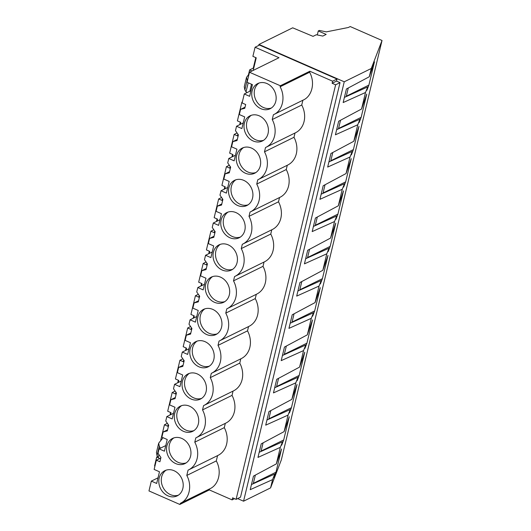 <?xml version="1.0" encoding="UTF-8"?>
<svg xmlns="http://www.w3.org/2000/svg" width="531" height="531" viewBox="0 0 531 531"><rect width="100%" height="100%" fill="white"/><g stroke="black" fill="none" stroke-linecap="round" stroke-linejoin="round"><path stroke-width="0.8" d="M313.051 36.36L292.694 27.818L258.962 44.438L344.247 81.801L371.275 68.486L382.028 40.482L350.228 26.55L348.283 27.506L326.353 31.873L319.33 30.44L318.275 30.964L326.167 34.422L322.808 36.075L316.317 34.754L313.051 36.36M317.312 34.953L318.275 30.964M237.636 498.602L243.563 501.198L270.591 487.883L281.337 459.879L382.028 40.482M270.591 487.883L272.569 479.626L250.22 489.682L253.479 476.101L276.352 463.882L280.315 447.361L257.966 457.417L261.225 443.843L284.098 431.623L288.061 415.103L265.712 425.158L268.971 411.578L291.844 399.358L295.807 382.838L273.458 392.9L276.717 379.32L299.584 367.1L303.553 350.579L281.204 360.635L284.463 347.055L307.33 334.835L311.299 318.321L288.944 328.377L292.209 314.797L315.075 302.577L319.045 286.056L296.69 296.112L299.949 282.532L322.821 270.312L326.791 253.798L304.436 263.854L307.695 250.274L330.567 238.054L334.537 221.533L312.182 231.589L315.441 218.009L338.313 205.789L342.276 189.275L319.927 199.331L323.187 185.75L346.059 173.531L350.022 157.01L327.673 167.066L330.932 153.486L353.805 141.273L357.768 124.752L335.419 134.808L338.678 121.227L361.551 109.008L365.514 92.487L343.165 102.549L346.424 88.969L369.291 76.749L371.275 68.486M369.291 76.749L374.468 61.855L368.892 85.086L366.888 90.31L367.704 86.925L344.393 97.412M365.514 92.487L367.704 86.925M361.551 109.008L366.729 94.12L361.146 117.344L359.142 122.575L359.958 119.183L336.654 129.67M357.768 124.752L359.958 119.183M353.805 141.273L358.983 126.378L353.4 149.609L351.396 154.833L352.212 151.448L328.908 161.928M350.022 157.01L352.212 151.448M346.059 173.531L351.237 158.643L345.661 181.867L343.65 187.091L344.466 183.706L321.162 194.193M342.276 189.275L344.466 183.706M338.313 205.789L343.491 190.901L337.915 214.132L335.911 219.356L336.72 215.971L313.416 226.452M334.537 221.533L336.72 215.971M330.567 238.054L335.745 223.166L330.169 246.391L328.165 251.614L328.974 248.229L305.67 258.716M326.791 253.798L328.974 248.229M322.821 270.312L327.999 255.424L322.423 278.656L320.419 283.879L321.228 280.487L297.924 290.975M319.045 286.056L321.228 280.487M315.075 302.577L320.253 287.689L314.677 310.914L312.673 316.137L313.482 312.752L290.178 323.24M311.299 318.321L313.482 312.752M307.33 334.835L312.507 319.947L306.931 343.172L304.927 348.402L305.743 345.011L282.432 355.498M303.553 350.579L305.743 345.011M299.584 367.1L304.761 352.206L299.185 375.437L297.181 380.661L297.997 377.275L274.686 387.763M295.807 382.838L297.997 377.275M291.844 399.358L297.021 384.471L291.439 407.695L289.435 412.926L290.251 409.534L266.947 420.021M288.061 415.103L290.251 409.534M284.098 431.623L289.276 416.729L283.693 439.96L281.689 445.184L282.505 441.799L259.201 452.286M280.315 447.361L282.505 441.799M276.352 463.882L281.53 448.994L275.954 472.218L273.943 477.442L274.759 474.057L251.455 484.544M272.569 479.626L274.759 474.057M243.563 501.198L344.247 81.801M169.986 415.03L170.597 412.501M177.732 382.765L178.343 380.236M185.478 350.506L186.082 347.978M193.224 318.242L193.828 315.719M200.97 285.983L201.574 283.454M208.716 253.725L209.32 251.196M216.462 221.46L217.066 218.931M224.208 189.202L224.812 186.673M231.947 156.937L232.558 154.408M239.693 124.679L240.304 122.15M253.274 68.114L255.796 57.627M258.716 45.447L258.962 44.438M280.348 85.763L249.49 72.243L247.081 82.298L252.424 84.641L249.623 96.317L244.273 93.974L242.116 102.968L245.68 104.527L244.778 108.291L240.576 109.379L239.335 114.557L244.678 116.9L241.877 128.582L236.527 126.239L235.465 130.666L238.392 134.887L237.656 137.974L237.032 140.549L232.83 141.638L231.589 146.821L236.932 149.165L234.131 160.84L228.781 158.497L227.719 162.931L230.646 167.146L229.91 170.232L229.286 172.807L225.084 173.902L223.843 179.08L229.186 181.423L226.385 193.105L221.035 190.762L219.973 195.189L222.901 199.41L221.546 205.072L217.338 206.161L216.097 211.345L221.44 213.688L218.639 225.363L213.289 223.02L212.227 227.454L215.161 231.669L213.801 237.33L209.592 238.426L208.351 243.603L213.701 245.946L210.893 257.621L205.55 255.285L204.481 259.712L207.415 263.927L206.055 269.595L201.846 270.684L200.605 275.868L205.955 278.204L203.147 289.886L197.804 287.543L196.735 291.977L199.669 296.192L198.309 301.854L194.107 302.949L192.859 308.126L198.209 310.469L195.401 322.144L190.058 319.808L188.996 324.235L191.923 328.45L190.563 334.118L186.361 335.207L185.113 340.384L190.463 342.727L187.655 354.409L182.312 352.066L181.25 356.493L184.177 360.715L182.817 366.377L178.615 367.472L177.367 372.649L182.717 374.992L179.916 386.668L174.566 384.325L173.504 388.758L176.431 392.973L175.071 398.642L170.869 399.73L169.628 404.907L174.971 407.25L172.17 418.932L166.82 416.589L165.758 421.017L168.685 425.238L167.949 428.325L167.325 430.9L163.123 431.995L161.882 437.172L167.225 439.515L164.424 451.191L159.074 448.848L158.012 453.282L160.939 457.496L160.203 460.583L159.917 461.771L156.346 460.211L154.136 469.431L159.479 471.774L156.678 483.456L151.328 481.113L148.972 490.929L179.83 504.45L180.52 503.222C189.428 499.127 192.454 485.706 186.793 475.464L188.067 470.141A21.399 17.901 -116.2 0 0 188.518 469.928A21.399 17.901 -116.2 0 0 194.784 442.17L195.813 437.883A21.399 17.901 -116.2 0 0 196.258 437.67A21.399 17.901 -116.2 0 0 202.53 409.905L203.559 405.618A21.399 17.901 -116.2 0 0 204.004 405.412A21.399 17.901 -116.2 0 0 210.276 377.647L211.305 373.359A21.399 17.901 -116.2 0 0 211.75 373.147A21.399 17.901 -116.2 0 0 218.022 345.382L219.051 341.094A21.399 17.901 -116.2 0 0 219.495 340.889A21.399 17.901 -116.2 0 0 225.768 313.124L226.797 308.836A21.399 17.901 -116.2 0 0 227.241 308.624A21.399 17.901 -116.2 0 0 233.514 280.859L234.543 276.571A21.399 17.901 -116.2 0 0 234.987 276.366A21.399 17.901 -116.2 0 0 241.26 248.601L242.289 244.313A21.399 17.901 -116.2 0 0 242.733 244.101A21.399 17.901 -116.2 0 0 248.999 216.343L250.035 212.055A21.399 17.901 -116.2 0 0 250.479 211.842A21.399 17.901 -116.2 0 0 256.745 184.078L257.774 179.79A21.399 17.901 -116.2 0 0 258.225 179.578A21.399 17.901 -116.2 0 0 264.491 151.82L265.52 147.532A21.399 17.901 -116.2 0 0 265.965 147.319A21.399 17.901 -116.2 0 0 272.237 119.555L273.392 114.749L273.837 114.543C282.738 110.448 285.771 97.02 280.109 86.779L280.348 85.763L309.852 71.234L332.618 81.203L332.127 83.274L335.625 84.807L236.096 499.359L240.51 497.189L340.032 82.63L336.535 81.097L337.032 79.033L259.493 45.062L255.079 47.239L252.889 56.352L256.227 57.819L253.201 70.417M346.298 96.217L368.892 85.086M248.521 74.552L249.636 69.906L253.825 67.842M252.072 70.975L249.636 69.906M249.49 72.243L278.994 57.713L255.079 47.239M332.618 81.203L337.032 79.033M332.127 83.274L336.535 81.097M335.625 84.807L340.032 82.63M348.276 87.973L346.212 96.596M160.707 440.332L164.437 424.78L167.365 423.333M158.265 457.729L156.691 457.038L157.601 456.594M154.939 466.092L154.561 465.926L156.691 457.038M242.269 102.33L241.89 102.164L242.362 101.932M240.244 124.407L240.735 122.342L237.397 120.876L241.89 102.164M232.498 156.672L232.99 154.601L229.651 153.14L234.144 134.429L237.483 135.89L237.895 134.17M224.752 188.93L225.25 186.859L221.912 185.399L226.398 166.688L229.737 168.148L230.155 166.429M217.006 221.195L217.504 219.124L214.166 217.664L218.653 198.952L221.991 200.413L222.409 198.694M209.26 253.453L209.758 251.382L206.42 249.922L208.69 240.45L210.913 231.211L214.252 232.671L214.663 230.952M201.514 285.718L202.012 283.647L198.674 282.18L203.167 263.469L206.506 264.936L206.917 263.217M193.769 317.976L194.266 315.905L190.928 314.445L195.421 295.734L198.76 297.194L199.171 295.475M186.023 350.234L186.52 348.17L183.182 346.703L187.675 327.992L191.014 329.459L191.425 327.74M178.277 382.499L178.774 380.428L175.436 378.968L179.929 360.257L183.268 361.717L183.68 359.998M170.537 414.757L171.028 412.693L167.69 411.226L172.183 392.515L175.522 393.982L175.934 392.263M164.437 424.78L167.776 426.24L168.188 424.521M249.085 73.922L246.503 77.4L247.393 80.991M246.503 77.4L244.26 86.759L244.864 89.852L246.019 91.863L247.061 92.606M236.096 499.359L232.598 497.826L232.1 499.89L209.333 489.921L209.572 488.912C218.805 485.095 222.117 471.349 216.29 460.928L217.571 455.618M265.965 147.319L295.468 132.79A21.399 17.901 -116.2 0 0 301.741 105.025L302.889 100.233C312.122 96.41 315.434 82.663 309.606 72.249L309.852 71.234M295.017 133.009L293.995 137.283A21.399 17.901 -116.2 0 1 287.722 165.048L258.225 179.578M287.278 165.267L286.249 169.548A21.399 17.901 -116.2 0 1 279.976 197.313L250.479 211.842M279.532 197.532L278.503 201.807A21.399 17.901 -116.2 0 1 272.23 229.571L242.733 244.101M271.786 229.79L270.757 234.071A21.399 17.901 -116.2 0 1 264.484 261.829L234.987 276.366M264.04 262.055L263.011 266.33A21.399 17.901 -116.2 0 1 256.745 294.094L227.241 308.624M256.294 294.313L255.265 298.595A21.399 17.901 -116.2 0 1 248.999 326.353L219.495 340.889M248.548 326.578L247.519 330.853A21.399 17.901 -116.2 0 1 241.253 358.617L211.75 373.147M240.802 358.837L239.78 363.111A21.399 17.901 -116.2 0 1 233.507 390.876L204.004 405.412M233.056 391.101L232.034 395.376A21.399 17.901 -116.2 0 1 225.761 423.141L196.258 437.67M225.31 423.36L224.288 427.634A21.399 17.901 -116.2 0 1 218.015 455.399L188.518 469.928M280.109 86.779L309.606 72.249M260.933 108.722A14.025 11.735 -116.2 0 0 270.153 108.722A14.025 11.735 -116.2 0 0 276.047 96.144A14.025 11.735 -116.2 0 0 266.974 83.559A14.025 11.735 -116.2 0 0 257.754 83.559A14.025 11.735 -116.2 0 0 251.86 96.144A14.025 11.735 -116.2 0 0 260.933 108.722M181.775 438.433A14.025 11.735 -116.2 0 0 172.555 438.433A14.025 11.735 -116.2 0 0 166.661 451.018A14.025 11.735 -116.2 0 0 175.734 463.596A14.025 11.735 -116.2 0 0 184.954 463.596A14.025 11.735 -116.2 0 0 190.848 451.018A14.025 11.735 -116.2 0 0 181.775 438.433M214.458 302.292A14.025 11.735 -116.2 0 0 223.677 302.292A14.025 11.735 -116.2 0 0 229.578 289.714A14.025 11.735 -116.2 0 0 220.504 277.129A14.025 11.735 -116.2 0 0 211.285 277.129A14.025 11.735 -116.2 0 0 205.384 289.714A14.025 11.735 -116.2 0 0 214.458 302.292M206.718 334.557A14.025 11.735 -116.2 0 0 215.931 334.557A14.025 11.735 -116.2 0 0 221.832 321.972A14.025 11.735 -116.2 0 0 212.758 309.387A14.025 11.735 -116.2 0 0 203.539 309.387A14.025 11.735 -116.2 0 0 197.638 321.972A14.025 11.735 -116.2 0 0 206.718 334.557M245.441 173.245A14.025 11.735 -116.2 0 0 254.661 173.245A14.025 11.735 -116.2 0 0 260.555 160.667A14.025 11.735 -116.2 0 0 251.482 148.083A14.025 11.735 -116.2 0 0 242.262 148.083A14.025 11.735 -116.2 0 0 236.368 160.667A14.025 11.735 -116.2 0 0 245.441 173.245M197.266 373.91A14.025 11.735 -116.2 0 0 188.047 373.91A14.025 11.735 -116.2 0 0 182.153 386.495A14.025 11.735 -116.2 0 0 191.226 399.08A14.025 11.735 -116.2 0 0 200.446 399.08A14.025 11.735 -116.2 0 0 206.34 386.495A14.025 11.735 -116.2 0 0 197.266 373.91M198.972 366.815A14.025 11.735 -116.2 0 0 208.185 366.815A14.025 11.735 -116.2 0 0 214.086 354.23A14.025 11.735 -116.2 0 0 205.012 341.652A14.025 11.735 -116.2 0 0 195.793 341.652A14.025 11.735 -116.2 0 0 189.892 354.237A14.025 11.735 -116.2 0 0 198.972 366.815M222.204 270.033A14.025 11.735 -116.2 0 0 231.423 270.033A14.025 11.735 -116.2 0 0 237.324 257.449A14.025 11.735 -116.2 0 0 228.25 244.871A14.025 11.735 -116.2 0 0 219.031 244.871A14.025 11.735 -116.2 0 0 213.13 257.449A14.025 11.735 -116.2 0 0 222.204 270.033M174.029 470.698A14.025 11.735 -116.2 0 0 164.809 470.698A14.025 11.735 -116.2 0 0 158.915 483.276A14.025 11.735 -116.2 0 0 167.988 495.861A14.025 11.735 -116.2 0 0 177.208 495.861A14.025 11.735 -116.2 0 0 183.102 483.276A14.025 11.735 -116.2 0 0 174.029 470.698M243.736 180.348A14.025 11.735 -116.2 0 0 234.516 180.348A14.025 11.735 -116.2 0 0 228.622 192.926A14.025 11.735 -116.2 0 0 237.696 205.51A14.025 11.735 -116.2 0 0 246.915 205.51A14.025 11.735 -116.2 0 0 252.809 192.926A14.025 11.735 -116.2 0 0 243.736 180.348M235.99 212.606A14.025 11.735 -116.2 0 0 226.777 212.606A14.025 11.735 -116.2 0 0 220.876 225.19A14.025 11.735 -116.2 0 0 229.95 237.769A14.025 11.735 -116.2 0 0 239.169 237.769A14.025 11.735 -116.2 0 0 245.07 225.19A14.025 11.735 -116.2 0 0 235.99 212.606M253.187 140.987A14.025 11.735 -116.2 0 0 262.407 140.987A14.025 11.735 -116.2 0 0 268.301 128.402A14.025 11.735 -116.2 0 0 259.228 115.824A14.025 11.735 -116.2 0 0 250.008 115.824A14.025 11.735 -116.2 0 0 244.114 128.402A14.025 11.735 -116.2 0 0 253.187 140.987M183.48 431.338A14.025 11.735 -116.2 0 0 192.7 431.338A14.025 11.735 -116.2 0 0 198.594 418.753A14.025 11.735 -116.2 0 0 189.521 406.175A14.025 11.735 -116.2 0 0 180.301 406.175A14.025 11.735 -116.2 0 0 174.407 418.753A14.025 11.735 -116.2 0 0 183.48 431.338M250.977 90.675L244.273 93.974M272.237 119.555L301.741 105.025M259.035 83.042A14.025 11.735 -116.2 0 0 254.462 95.726A14.025 11.735 -116.2 0 0 263.409 107.501A14.025 11.735 -116.2 0 0 271.348 108.025M253.36 483.349L275.954 472.218M232.1 499.89L234.556 498.682M179.83 504.45L209.333 489.921M255.338 475.112L253.267 483.728M156.346 460.211L160.82 458.007M158.032 477.814L151.328 481.113M163.083 437.697L158.689 443.179L159.293 446.272L160.455 448.283M158.689 443.179L156.439 452.531L157.043 455.631L158.205 457.642L159.712 458.552M186.793 475.464L216.29 460.928M166.097 470.174A14.025 11.735 -116.2 0 0 161.517 482.858A14.025 11.735 -116.2 0 0 170.471 494.64A14.025 11.735 -116.2 0 0 178.403 495.164M264.491 151.82L293.995 137.283M240.576 109.379L245.043 107.176M243.231 122.933L236.527 126.239M338.559 128.475L361.146 117.344M251.296 115.3A14.025 11.735 -116.2 0 0 246.716 127.984A14.025 11.735 -116.2 0 0 255.67 139.766A14.025 11.735 -116.2 0 0 263.602 140.29M340.537 120.238L338.466 128.854M234.144 134.429L237.072 132.982M256.745 184.078L286.249 169.548M232.83 141.638L237.304 139.441M235.485 155.198L228.781 158.497M330.813 160.734L353.4 149.609M243.55 147.558A14.025 11.735 -116.2 0 0 238.97 160.249A14.025 11.735 -116.2 0 0 247.924 172.024A14.025 11.735 -116.2 0 0 255.856 172.548M332.791 152.497L330.72 161.119M226.398 166.688L229.326 165.247M248.999 216.343L278.503 201.807M225.084 173.902L229.558 171.699M227.739 187.456L221.035 190.762M323.067 192.999L345.661 181.867M235.804 179.823A14.025 11.735 -116.2 0 0 231.224 192.507A14.025 11.735 -116.2 0 0 240.178 204.289A14.025 11.735 -116.2 0 0 248.11 204.813M325.045 184.761L322.974 193.377M218.653 198.952L221.586 197.505M241.26 248.601L270.757 234.071M217.338 206.161L221.812 203.964M219.993 219.721L213.289 223.02M315.321 225.257L337.915 214.132M228.058 212.081A14.025 11.735 -116.2 0 0 223.478 224.772A14.025 11.735 -116.2 0 0 232.432 236.547A14.025 11.735 -116.2 0 0 240.364 237.072M317.299 217.02L315.228 225.635M210.913 231.211L213.84 229.77M233.514 280.859L263.011 266.33M209.592 238.426L214.066 236.222M212.247 251.979L205.55 255.285M307.575 257.522L330.169 246.391M220.312 244.346A14.025 11.735 -116.2 0 0 215.732 257.031A14.025 11.735 -116.2 0 0 224.686 268.812A14.025 11.735 -116.2 0 0 232.618 269.33M309.553 249.278L307.482 257.9M203.167 263.469L206.094 262.029M225.768 313.124L255.265 298.595M201.846 270.684L206.32 268.48M204.501 284.244L197.804 287.543M299.829 289.78L322.423 278.656M212.566 276.605A14.025 11.735 -116.2 0 0 207.986 289.295A14.025 11.735 -116.2 0 0 216.94 301.07A14.025 11.735 -116.2 0 0 224.879 301.595M301.807 281.543L299.736 290.158M195.421 295.734L198.348 294.293M218.022 345.382L247.519 330.853M194.107 302.949L198.574 300.745M196.762 316.503L190.058 319.808M292.083 322.045L314.677 310.914M204.82 308.869A14.025 11.735 -116.2 0 0 200.24 321.554A14.025 11.735 -116.2 0 0 209.194 333.335A14.025 11.735 -116.2 0 0 217.133 333.853M294.061 313.801L291.99 322.423M187.675 327.992L190.602 326.552M210.276 377.647L239.78 363.111M186.361 335.207L190.828 333.003M189.016 348.767L182.312 352.066M284.337 354.303L306.931 343.172M197.074 341.128A14.025 11.735 -116.2 0 0 192.501 353.812A14.025 11.735 -116.2 0 0 201.448 365.593A14.025 11.735 -116.2 0 0 209.387 366.118M286.315 346.066L284.251 354.681M179.929 360.257L182.856 358.81M202.53 409.905L232.034 395.376M178.615 367.472L183.082 365.268M181.27 381.026L174.566 384.325M276.591 386.568L299.185 375.437M189.328 373.393A14.025 11.735 -116.2 0 0 184.755 386.077A14.025 11.735 -116.2 0 0 193.702 397.852A14.025 11.735 -116.2 0 0 201.641 398.376M278.569 378.324L276.505 386.946M172.183 392.515L175.111 391.075M194.784 442.17L224.288 427.634M170.869 399.73L175.336 397.527M173.524 413.284L166.82 416.589M268.852 418.826L291.439 407.695M181.589 405.651A14.025 11.735 -116.2 0 0 177.009 418.335A14.025 11.735 -116.2 0 0 185.963 430.117A14.025 11.735 -116.2 0 0 193.895 430.641M270.83 410.589L268.759 419.205M163.123 431.995L167.597 429.791M165.778 445.549L159.074 448.848M261.106 451.091L283.693 439.96M173.843 437.909A14.025 11.735 -116.2 0 0 169.263 450.6A14.025 11.735 -116.2 0 0 178.217 462.375A14.025 11.735 -116.2 0 0 186.149 462.899M263.084 442.847L261.013 451.469M248.203 82.79L246.019 91.863M251.508 84.237L249.829 91.239M247.107 80.493L244.864 89.852M158.935 454.609L158.205 457.642M159.293 446.272L157.043 455.631M273.837 114.543L303.334 100.007M180.52 503.222L210.024 488.693"/></g></svg>
